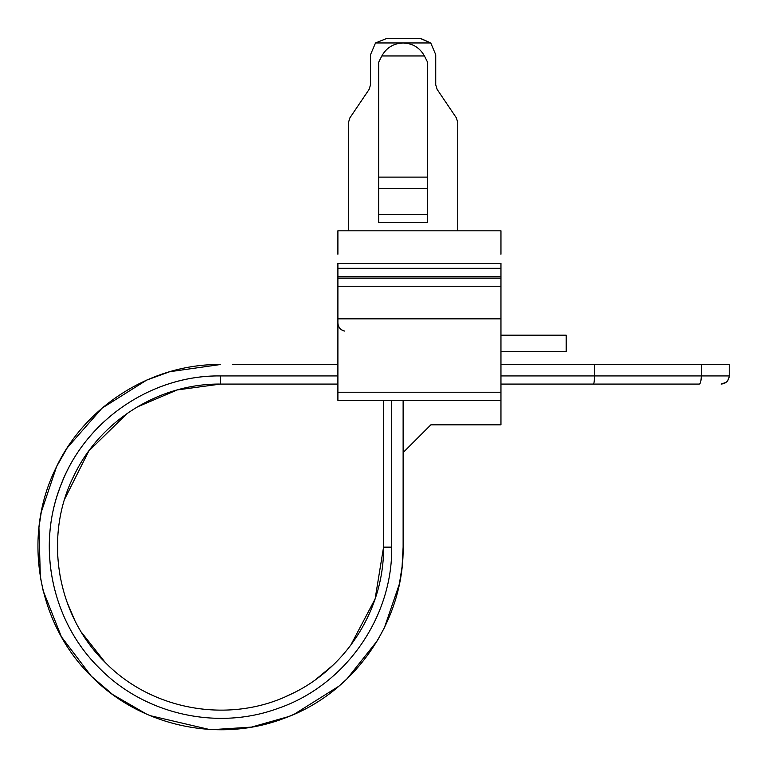 <?xml version="1.0" encoding="UTF-8"?>
<svg xmlns="http://www.w3.org/2000/svg" width="768" height="768" viewBox="0 0 768 768"><rect width="100%" height="100%" fill="white"/><g stroke="black" fill="none" stroke-linecap="round" stroke-linejoin="round"><path stroke-width="1.15" d="M592.858 384.077L600.336 384.077M457.747 230.803L457.747 122.419L456.355 117.859L437.136 89.386L435.734 84.826L435.734 54.71L430.752 42.97L420.672 38.448M420.221 38.419L430.752 42.97L403.123 42.97C412.646 43.325 419.75 47.654 424.435 55.958L427.584 62.227L427.584 222.653L378.672 222.653L378.672 62.227L381.821 55.958C386.506 47.654 393.6 43.325 403.123 42.97L375.504 42.97L386.822 38.4L375.504 42.97L370.512 54.71L370.512 84.826L369.12 89.386L349.901 117.859L348.499 122.419L348.499 230.803M437.136 89.386L435.734 84.826M370.512 84.826L369.12 89.386M378.672 113.405L378.672 121.555M137.03 407.069L177.216 389.933L220.502 384.077C159.389 383.414 99.984 420.586 73.862 475.843C43.334 536.429 56.554 615.149 105.206 662.429L81.466 632.323M74.64 620.016L66.739 601.402M60.499 578.534L58.349 564.221M57.763 557.261L57.754 537.226M64.704 499.027L88.81 450.998L127.2 413.414M105.206 662.429C151.968 710.506 229.45 724.07 289.766 694.752C346.09 669.091 384.259 609.024 383.558 547.133L375.101 598.982L350.592 645.437M332.842 665.318L316.051 679.267M294.336 692.515L285.869 696.518M645.034 384.077L699.312 384.077C700.512 383.597 701.174 380.88 701.29 375.926L729.235 375.926C728.746 380.89 726.029 383.606 721.085 384.077L726.125 382.339M729.053 377.645L727.594 380.842M699.312 384.077L593.386 384.077C594.058 383.616 594.422 380.899 594.49 375.926L701.29 375.926L701.29 364.512L594.49 364.512L594.49 375.926L500.957 375.926M232.733 364.512L337.901 364.512M169.68 371.731L146.688 380.093L169.68 371.731L220.502 364.512C150.902 363.725 83.386 406.838 54.826 470.323C22.426 537.763 37.747 624.086 91.373 676.272L61.43 636.845L43.181 590.822L40.358 577.094L43.181 590.822M67.267 447.792L56.592 466.608L67.267 447.792L102.048 408.144L146.688 380.093M41.27 512.093L38.938 527.539L41.27 512.093L56.592 466.618M94.013 678.854L112.752 694.579L91.373 676.272C140.419 726.47 219.533 743.539 284.918 718.022C354.739 692.765 404.122 621.37 403.123 547.133L402.077 566.736L399.37 583.987L402.077 566.736M146.688 714.173L112.752 694.579M377.357 640.666L384.422 627.648L377.357 640.666M338.87 686.208L346.992 678.854L338.87 686.208M288.634 716.573L294.317 714.173L288.634 716.573L251.462 727.114L212.918 729.6M210.566 729.485L212.064 729.562L210.566 729.485M729.235 375.926L729.235 364.512L701.29 364.512M40.349 577.085L38.938 527.539M399.36 584.026L384.422 627.648M377.318 640.733L346.992 678.854M338.842 686.227L294.317 714.173M208.982 729.398L150.106 715.642M337.901 384.077L220.502 384.077L220.502 375.926C149.818 374.938 81.994 422.784 59.213 489.706C36.826 550.426 53.174 622.944 99.437 668.198C51.178 621.11 35.741 544.435 62.026 482.342C86.957 419.107 152.544 375.072 220.502 375.926L337.901 375.926M500.957 364.512L594.49 364.512M403.123 400.387L403.123 547.133M500.957 384.077L593.386 384.077L500.957 384.077M383.558 400.387L383.558 547.133L383.558 400.387L391.709 400.387L337.901 400.387L337.901 286.243L500.957 286.243L500.957 318.854L337.901 318.854M337.901 400.387L500.957 400.387L500.957 424.838L430.848 424.838L403.123 452.563M500.957 335.165L566.179 335.165L566.179 351.466L500.957 351.466M337.901 323.05C338.208 327.331 340.435 330.01 344.592 331.075C340.435 330.01 338.208 327.331 337.901 323.05C338.208 327.331 340.435 330.01 344.592 331.075L341.453 329.779M339.312 327.629L338.362 325.757M500.957 286.243L500.957 263.414L337.901 263.414L337.901 286.243M337.901 254.237L337.901 230.803L500.957 230.803L500.957 254.237M500.957 400.387L500.957 392.227L337.901 392.227M500.957 318.854L500.957 392.227M500.957 268.31L337.901 268.31M427.584 118.426L427.584 121.555M378.672 188.41L427.584 188.41L378.672 188.41L378.672 118.426M427.584 188.41L427.584 113.405M419.434 38.4L386.822 38.4L419.434 38.4M383.558 547.133L391.709 547.133C392.698 617.818 344.861 685.642 277.939 708.422C217.21 730.81 144.691 714.47 99.437 668.198M391.709 400.387L391.709 547.133M500.957 278.093L337.901 278.093M500.957 276.461L337.901 276.461M427.584 214.502L378.672 214.502M378.672 177.12L427.584 177.12M381.821 55.958L424.435 55.958"/></g></svg>

